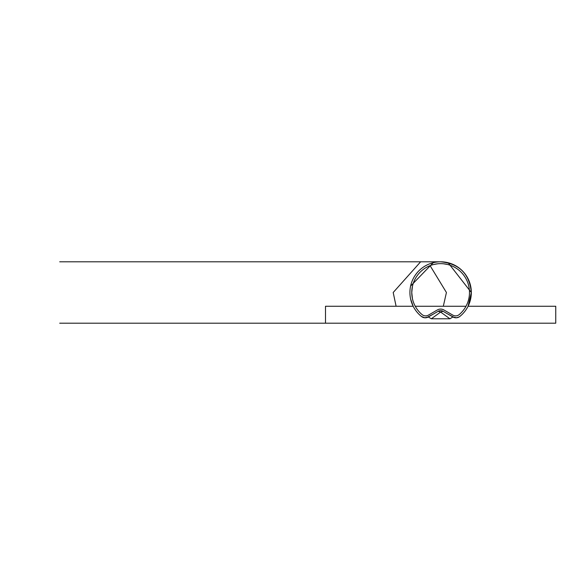 <?xml version="1.0" encoding="UTF-8"?>
<svg xmlns="http://www.w3.org/2000/svg" width="585" height="585" viewBox="0 0 585 585"><rect width="100%" height="100%" fill="white"/><g stroke="black" fill="none" stroke-linecap="round" stroke-linejoin="round"><path stroke-width="0.88" d="M443.313 306.255L446.428 292.5L430.07 265.641M428.33 316.975L424.783 317.779L421.441 316.463L424.783 317.779L426.662 317.633L433.595 313.933L428.33 316.975L431.313 318.781L440.629 312.061L443.079 311.293A4.914 4.914 0 0 0 438.172 311.293L440.629 312.061L449.938 318.781L431.313 318.781L428.33 316.975L438.172 311.293L440.629 312.061L431.313 318.781L449.938 318.781L452.922 316.975L447.635 313.918L454.596 317.633L456.475 317.779L459.181 316.902L456.475 317.779L452.922 316.975L449.938 318.781L440.629 312.061L443.079 311.293L452.922 316.975A6.143 6.143 139 0 0 459.832 316.448A6.143 6.143 0 0 1 452.922 316.975A6.143 6.143 0 0 0 459.832 316.448A30.698 30.698 0 0 0 471.327 292.5C469.506 273.853 459.276 263.623 440.629 261.802L420.63 261.802L393.193 292.5L396.103 306.255L393.193 292.5L420.63 261.802L59.714 261.802L440.629 261.802C459.276 263.623 469.506 273.853 471.327 292.5A30.698 30.698 0 0 1 459.832 316.448A6.143 6.143 139 0 1 452.922 316.975L443.079 311.293A4.914 4.914 0 0 0 438.172 311.293L428.33 316.975A6.143 6.143 0 0 1 421.419 316.448A30.698 30.698 0 0 1 440.629 261.802A30.698 30.698 0 0 1 468.073 306.255L555.75 306.255L555.75 323.198L59.714 323.198L325.501 323.198L325.501 306.255L413.178 306.255A30.698 30.698 0 0 1 409.924 292.5A30.698 30.698 0 0 0 421.419 316.448A6.143 6.143 0 0 0 428.33 316.975A6.143 6.143 0 0 1 421.419 316.448M428.374 315.147L437.404 309.933A6.45 6.45 0 0 1 443.847 309.933L452.878 315.147A5.528 5.528 0 0 0 459.196 314.591A28.855 28.855 0 0 0 440.629 263.645A28.855 28.855 0 0 0 422.056 314.591A5.528 5.528 0 0 0 428.374 315.147M438.172 311.293L434.275 313.545L438.172 311.293A4.914 4.914 0 0 1 443.079 311.293M415.255 306.255A28.855 28.855 0 0 1 411.767 292.5A28.855 28.855 0 0 0 415.255 306.255L465.996 306.255A28.855 28.855 0 0 0 469.484 292.5A28.855 28.855 0 0 1 465.996 306.255M443.847 309.933L446.582 311.512M449.594 313.253L451.752 314.496M471.327 292.5L468.073 306.255L471.327 292.5L448.117 262.731L471.327 292.5L468.073 306.255L471.327 292.5A30.698 30.698 0 0 0 440.629 261.802A30.698 30.698 0 0 0 409.924 292.5M420.366 261.802L59.948 261.802L420.366 261.802M410.604 298.928L413.178 306.255L410.604 298.928M410.604 286.072L433.207 262.709L410.604 286.072M412.432 298.657L411.767 292.5L412.432 286.343M433.653 264.5L437.682 263.791M447.481 264.471L443.605 263.798"/></g></svg>
